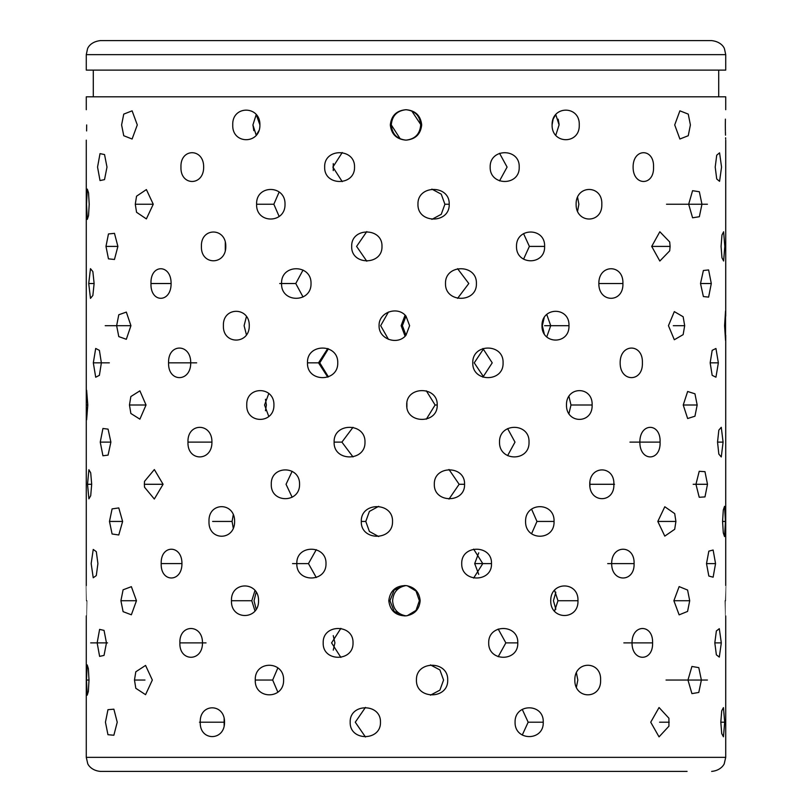 <?xml version="1.0" encoding="UTF-8"?>
<svg xmlns="http://www.w3.org/2000/svg" width="812" height="812" viewBox="0 0 812 812"><rect width="100%" height="100%" fill="white"/><g stroke="black" fill="none" stroke-linecap="round" stroke-linejoin="round"><path stroke-width="1.22" d="M720.812 722.203L721.726 710.815L723.431 707.607L724.7 722.203L723.431 736.799L721.726 733.591L720.812 722.203L724.7 722.203M650.727 722.203L659.05 707.526L668.926 718.234L668.926 726.182L659.039 736.87L650.727 722.203M522.258 735.043L528.165 722.203L522.248 709.363M515.062 722.203C514.585 702.999 544.06 703.06 543.248 722.203C544.01 741.386 514.575 741.366 515.062 722.203M365.451 707.404L355.27 722.203L365.461 737.002M350.175 722.203C349.454 703.019 381.092 703.03 380.473 722.203C381.102 741.356 349.454 741.397 350.175 722.203M224.153 718.569L224.153 725.837M200.249 722.203C199.468 702.999 224.863 703.06 224.538 722.203C224.822 741.386 199.458 741.366 200.249 722.203M105.448 722.203L107.955 709.688L113.873 709.17L117.232 722.203L113.863 735.246L107.955 734.708L105.448 722.203M714.814 642.891L716.367 630.965L719.3 628.671L721.31 642.891L719.3 657.101L716.367 654.817L714.814 642.891L721.31 642.891M632.03 642.891C631.878 623.687 653.356 623.748 652.584 642.891C653.325 662.074 631.868 662.054 632.03 642.891M498.192 656.735L505.846 642.891L498.192 629.046M488.692 642.891C488.164 623.687 518.594 623.748 517.792 642.891C518.543 662.074 488.154 662.054 488.692 642.891M340.878 628.356L331.58 642.891L340.878 657.415M323.186 642.891C322.445 623.687 353.656 623.748 353.037 642.891C353.596 662.074 322.435 662.054 323.186 642.891M179.878 642.891C179.107 623.687 202.736 623.748 202.482 642.891C202.695 662.074 179.097 662.054 179.878 642.891L206.035 642.891M97.156 642.891L99.612 629.381L104.048 630.396L106.453 642.891L104.037 655.406L99.612 656.39L97.156 642.891L106.453 642.891M333.255 635.644L334.92 642.891L333.255 650.138M478.745 574.388L474.695 563.599L478.745 552.82M706.511 563.609L708.835 551.155L713.129 550.018L715.555 563.609L713.129 577.19L708.835 576.053L706.511 563.609L715.555 563.609M611.669 563.609C611.436 544.405 634.882 544.466 634.091 563.609C634.842 582.793 611.436 582.772 611.669 563.609M473.619 578.093L482.785 563.609L473.619 549.115M461.713 563.609C461.145 544.405 492.285 544.466 491.504 563.609C492.234 582.793 461.135 582.772 461.713 563.609M316.274 549.673L308.458 563.609L316.274 577.535M296.827 563.609C296.065 544.405 326.576 544.466 326.008 563.609C326.525 582.793 296.055 582.772 296.827 563.609M161.202 563.599C160.451 544.405 182.142 544.466 181.949 563.599C182.101 582.793 160.441 582.772 161.202 563.599M91.167 563.599L93.238 549.44L96.303 551.642L97.917 563.599L96.293 575.586L93.238 577.768L91.167 563.599M695.955 484.287L699.213 471.305L704.978 471.66L707.496 484.287L704.978 496.914L699.213 497.269L695.955 484.287M589.898 486.561L589.898 482.003M589.745 484.287C589.461 465.083 614.694 465.144 613.882 484.287C614.654 503.47 589.451 503.45 589.745 484.287M448.995 499.086L459.135 484.287L448.985 469.488M434.308 484.287C433.679 465.134 465.296 465.083 464.576 484.287C465.296 503.47 433.699 503.46 434.308 484.287M292.147 471.315L286.047 484.287L292.147 497.248M271.279 484.287C270.508 465.083 300.085 465.144 299.567 484.287C300.034 503.47 270.498 503.45 271.279 484.287M144.353 484.287L144.526 481.354L154.351 469.549L163.08 484.287L154.321 499.025L144.526 487.22L144.353 484.287L163.08 484.287M87.534 484.287L88.894 469.712L90.711 472.848L91.685 484.287L90.711 495.726L88.894 498.852L87.534 484.287L91.685 484.287M683.237 405.005L687.642 391.485L694.95 393.8L697.173 405.005L694.95 416.211L687.642 418.525L683.237 405.005L697.173 405.005M568.948 413.633L570.988 405.005L568.948 396.378M566.471 405.005C566.116 385.801 592.943 385.862 592.131 405.005C592.902 424.189 566.116 424.168 566.471 405.005M426.32 419.195L435.11 405.005L426.32 390.816M406.7 405.005C406.041 385.852 437.912 385.801 437.221 405.005C437.901 424.189 406.051 424.179 406.7 405.005M268.802 393.505L264.55 405.005L268.802 416.505M246.746 405.005C245.965 385.801 274.385 385.862 273.938 405.005C274.344 424.189 245.955 424.168 246.746 405.005M129.463 405.005L130.854 396.54L139.897 390.846L146.038 405.005L139.887 419.165L130.854 413.47L129.463 405.005L146.038 405.005M86.275 405.005L86.63 390.227L87.797 405.005L86.63 419.774L86.275 405.005L87.797 405.005M265.463 399.281L266.377 405.005L265.463 410.73M406.893 402.711L406.893 407.299M544.233 333.783L542.314 325.683L544.223 317.604M724.588 325.683L725.542 310.894L725.542 340.472L724.588 325.683M668.449 325.683L674.315 311.615L683.146 316.741L684.678 325.683L683.146 334.635L674.315 339.751L668.449 325.683M546.76 336.889L550.719 325.683L546.76 314.477M541.98 325.683C541.574 306.489 569.801 306.55 568.979 325.683C569.75 344.877 541.563 344.856 541.98 325.683M406 316.132L409.613 325.683L406 335.244C397.768 345.699 378.565 339.274 379.082 325.683C378.534 312.143 397.778 305.657 406 316.132L402.387 325.683L406 335.244M388.43 312.031L380.666 325.683L388.451 339.345M246.442 316.548L244.097 325.683L246.442 334.818M223.391 325.683C222.61 306.489 249.67 306.55 249.274 325.683C249.619 344.877 222.6 344.856 223.391 325.683M116.634 325.683L118.785 314.762L126.337 312.092L130.935 325.683L126.327 339.294L118.785 336.604L116.634 325.683L130.935 325.683M86.275 140.141L86.275 585.584M405.087 336.198L401.148 325.683L405.066 315.198M721.076 246.401L721.959 235.044L723.604 231.785L724.822 246.401L723.604 261.017L721.959 257.759L721.076 246.401M651.701 246.401L659.841 231.755L669.707 241.966L670.103 246.401L669.707 250.837L659.831 261.038L651.701 246.401L670.103 246.401M523.557 259.18L529.373 246.401L523.557 233.623M516.493 246.401C516.026 227.198 545.431 227.258 544.619 246.401C545.38 265.585 516.016 265.565 516.493 246.401M366.78 231.593L356.59 246.401L366.791 261.2M351.677 246.401C350.957 227.218 382.614 227.228 381.995 246.401C382.625 265.554 350.957 265.595 351.677 246.401M225.289 242.22L225.289 250.573M201.417 246.401C200.635 227.198 226.132 227.258 225.797 246.401C226.081 265.585 200.625 265.565 201.417 246.401M105.976 246.401L108.463 233.957L114.472 233.338L117.892 246.401L114.462 259.475L108.463 258.845L105.976 246.401L117.892 246.401M687.957 680.04L691.925 666.459L698.787 667.637L701.375 680.04L698.787 692.453L691.925 693.631L687.957 680.04M574.815 680.04C574.48 660.308 601.459 660.369 600.616 680.04C601.418 699.761 574.47 699.741 574.815 680.04M576.408 687.277L577.819 680.04L576.408 672.803M416.434 680.04C415.754 660.359 448.437 660.308 447.706 680.04C448.427 699.751 415.774 699.741 416.434 680.04M430.472 695.173L439.891 690.139L443.575 680.04L439.891 669.93L430.462 664.906M255.252 680.04C254.44 660.308 284.109 660.369 283.621 680.04C284.058 699.761 254.43 699.741 255.252 680.04L272.67 680.04L277.866 692.2M277.866 667.89L272.67 680.04M134.477 680.04L135.807 671.788L145.571 665.424L152.331 680.04L145.561 694.676L135.807 688.292L134.477 680.04L144.983 680.04M86.448 680.04L87.219 664.906L88.366 668.672L89.005 680.04L88.366 691.418L87.219 695.173L86.448 680.04L89.005 680.04M406 585.584C414.627 587.025 419.347 592.07 420.169 600.728C419.347 609.386 414.627 614.43 406 615.872C395.82 615.821 390.075 610.776 388.786 600.728C390.064 590.689 395.809 585.635 406 585.584L404.731 585.756M406 615.882C397.687 614.268 393.221 609.213 392.622 600.728C393.231 592.232 397.687 587.177 406 585.574M555.824 592.202L553.439 600.728L555.824 609.254M725.258 600.728C725.735 581.016 725.786 581.016 725.41 600.728C725.786 620.429 725.735 620.429 725.258 600.728C725.735 581.016 725.786 581.016 725.41 600.728C725.786 620.429 725.735 620.429 725.258 600.728L725.41 600.728M725.725 585.513L725.725 335.244M673.879 600.728L679.136 586.599L687.581 590.04L689.703 600.728L687.581 611.416L679.136 614.857L673.879 600.728L689.703 600.728M550.729 600.728C550.323 580.996 578.824 581.057 577.971 600.728C578.773 620.439 550.313 620.429 550.729 600.728M554.545 611.192L557.966 600.728L554.545 590.263M404.63 585.513L394.165 590.07L389.953 600.728L394.165 611.385L404.62 615.943M407.299 615.689L416.028 610.391L419.378 600.728L416.018 591.055L407.279 585.756M231.461 600.728C230.649 580.996 258.987 581.057 258.561 600.728C258.937 620.439 230.638 620.429 231.461 600.728L251.791 600.728L254.978 610.928M254.978 590.527L251.791 600.728M120.907 600.728L123.099 589.806L131.371 586.67L136.467 600.728L131.361 614.796L123.099 611.649L120.907 600.728L136.467 600.728M86.742 600.728C86.265 581.016 86.214 581.016 86.59 600.728C86.214 620.429 86.265 620.429 86.742 600.728M256.176 609.254L254.034 600.728L256.176 592.202M722.578 521.446L723.289 510.007L724.548 506.323L725.441 521.446L724.548 536.559L723.289 532.875L722.578 521.446L725.441 521.446M657.811 521.446L664.795 506.759L674.701 513.6L675.909 521.446L674.701 529.282L664.784 536.123L657.811 521.446L675.909 521.446M525.567 521.446C525.11 501.714 554.9 501.775 554.058 521.446C554.86 541.157 525.1 541.137 525.567 521.446M531.566 533.758L536.976 521.446L531.566 509.124M361.289 521.446C360.558 501.725 393.191 501.735 392.531 521.446C393.201 541.127 360.548 541.168 361.289 521.446L365.786 521.446L369.409 531.484L378.707 536.549M378.697 506.333L369.399 511.408L365.786 521.446M208.988 521.446C208.166 501.714 234.983 501.775 234.617 521.446C234.932 541.157 208.166 541.137 208.988 521.446M233.267 514.737L232.08 521.446L233.267 528.145M109.478 521.446L112.097 508.891L118.785 507.926L122.622 521.446L118.775 534.976L112.097 533.991L109.478 521.446L122.622 521.446M717.534 442.124L718.833 430.147L721.279 427.285L723.086 442.124L721.279 456.963L718.833 454.101L717.534 442.124L723.086 442.124M639.856 442.124C639.724 422.392 660.897 422.453 660.095 442.124C660.856 461.845 639.714 461.825 639.856 442.124M499.502 442.124C498.994 422.392 529.86 422.453 529.028 442.124C529.81 461.845 498.984 461.825 499.502 442.124M507.612 455.644L515.001 442.124L507.612 428.604M334.108 442.124C333.346 422.413 365.603 422.423 364.994 442.124C365.613 461.805 333.346 461.855 334.108 442.124L341.903 442.124L353.017 456.933M353.007 427.315L341.903 442.124M187.968 442.124C187.166 422.392 212.236 422.453 211.942 442.124C212.196 461.845 187.156 461.825 187.968 442.124L211.942 442.124M100.252 442.124L102.931 428.482L108.077 429.132L110.889 442.124L108.067 455.126L102.931 455.765L100.252 442.124L110.889 442.124M483.597 348.815L474.238 362.842L483.597 376.869M710.165 362.842L712.175 350.348L715.951 348.49L718.356 362.842L715.951 377.194L712.175 375.347L710.165 362.842L718.356 362.842M620.155 362.842C619.952 343.111 643.216 343.171 642.393 362.842C643.175 382.553 619.942 382.543 620.155 362.842M472.757 362.842C472.188 343.111 503.907 343.171 503.085 362.842C503.856 382.553 472.178 382.543 472.757 362.842M482.896 377.164L492.224 362.842L482.896 348.521M307.474 362.842C306.692 343.111 338.371 343.171 337.762 362.842C338.31 382.553 306.682 382.543 307.474 362.842L318.507 362.842L327.743 377.123M327.743 348.551L318.507 362.842M168.591 362.842C167.8 343.111 190.952 343.171 190.729 362.842C190.911 382.553 167.79 382.543 168.591 362.842M93.319 362.842L95.704 348.46L99.409 350.378L101.368 362.842L99.399 375.327L95.704 377.225L93.319 362.842L109.346 362.842M328.403 376.869L319.776 362.842L328.403 348.815M700.512 283.52L703.385 270.498L708.612 269.929L711.302 283.52L708.612 297.121L703.385 296.553L700.512 283.52L711.302 283.52M598.84 283.53C598.576 263.788 623.748 263.849 622.916 283.52C623.707 303.241 598.566 303.221 598.84 283.53L622.916 283.52M445.494 283.53C444.874 263.839 477.172 263.798 476.411 283.53C477.162 303.241 444.885 303.231 445.494 283.53M457.582 298.359L468.798 283.52L457.572 268.691M281.571 283.52C280.769 263.788 311.585 263.849 311.037 283.52C311.534 303.241 280.759 303.221 281.571 283.52M303.049 270.051L295.761 283.52L303.049 296.999M150.981 283.52C150.21 263.788 171.261 263.849 171.109 283.52C171.23 303.241 150.2 303.221 150.981 283.52L171.109 283.52M88.721 283.52L90.477 268.66L92.862 271.584L94.121 283.52L92.862 295.466L90.477 298.38L88.721 283.52L94.121 283.52M688.677 204.238L692.575 190.688L699.345 191.754L701.954 204.238L699.345 216.723L692.575 217.799L688.677 204.238M576.104 204.238C575.769 184.507 602.666 184.568 601.824 204.238C602.626 223.96 575.759 223.939 576.104 204.238M577.586 211.211L578.875 204.238L577.586 197.265M417.957 204.238C417.287 184.557 449.949 184.507 449.219 204.238C449.939 223.95 417.297 223.939 417.957 204.238M431.893 219.362L441.251 214.307L444.905 204.238L441.251 194.169L431.882 189.115M256.602 204.238C255.79 184.507 285.519 184.568 285.032 204.238C285.469 223.96 255.78 223.939 256.602 204.238L273.847 204.238L279.155 216.479M279.155 191.997L273.847 204.238M135.279 204.238L136.548 196.189L146.393 189.582L153.255 204.238L146.373 218.905L136.558 212.287L135.279 204.238L153.255 204.238M86.498 204.238L87.331 189.115L88.538 192.83L89.208 204.238L88.538 215.647L87.331 219.362L86.498 204.238M715.21 167.089L716.722 155.194L719.574 152.839L721.553 167.089L719.574 181.33L716.722 178.975L715.21 167.089M633.106 167.089C632.954 147.885 654.32 147.946 653.548 167.089C654.289 186.273 632.944 186.252 633.106 167.089M499.532 180.883L507.094 167.089L499.532 153.285M490.164 167.089C489.636 147.885 520.015 147.946 519.213 167.089C519.964 186.273 489.626 186.252 490.164 167.089M342.248 152.524L332.879 167.089L342.238 181.644M324.658 167.089C323.917 147.885 355.159 147.946 354.539 167.089C355.108 186.273 323.907 186.252 324.658 167.089M180.954 167.089C180.183 147.885 203.924 147.946 203.66 167.089C203.883 186.273 180.183 186.252 180.954 167.089M97.552 167.089L100.018 153.63L104.535 154.554L106.991 167.089L104.525 179.625L100.018 180.548L97.552 167.089M333.255 163.567L333.255 170.601M555.784 135.259L559.082 124.926L555.784 114.583L553.175 119.029M553.165 119.039L552.079 124.926C551.683 105.195 580.103 105.255 579.26 124.926C580.062 144.637 551.673 144.617 552.079 124.926M558.169 119.181L559.072 124.256M725.339 124.926C725.766 105.215 725.766 105.215 725.339 124.926C725.766 144.627 725.766 144.627 725.339 124.926L725.4 119.131M674.711 124.926L679.888 110.828L688.251 114.116L690.403 124.926L688.251 135.726L679.888 139.014L674.711 124.926M406 109.711C396.956 110.726 392.054 115.801 391.293 124.926C392.054 115.791 396.966 110.716 406 109.711C415.419 110.503 420.657 115.578 421.692 124.926C420.657 134.264 415.429 139.329 406 140.141C415.044 139.126 419.946 134.061 420.707 124.926C419.946 115.791 415.033 110.716 406 109.711C396.581 110.503 391.354 115.578 390.308 124.926C391.354 134.274 396.581 139.349 406 140.141C396.956 139.116 392.044 134.051 391.293 124.926L400.286 138.943M259.921 124.926C260.297 144.637 231.917 144.617 232.739 124.926C231.927 105.195 260.347 105.255 259.921 124.926L256.216 114.583L252.918 124.926L256.216 135.259L258.845 130.762M121.597 124.926L123.749 114.116L132.112 110.838L137.289 124.926L132.102 139.025L123.749 135.726L121.597 124.926M86.661 124.926C86.234 105.215 86.234 105.215 86.661 124.926C86.234 105.215 86.234 105.215 86.661 124.926C86.234 144.627 86.234 144.627 86.661 124.926L86.6 130.925M411.714 110.899L420.707 124.48M711.667 771.4C721.614 770.507 724.588 763.351 724.294 763.534L725.725 757.342L86.275 757.342L87.706 763.534C87.412 763.351 90.386 770.507 100.333 771.4L687.074 771.4M725.339 125.2L725.39 130.691M725.41 131.422L725.512 135.178M725.613 137.776L725.674 139.146M725.725 757.342L725.725 615.943M86.275 109.711L86.275 96.811L725.725 96.811L725.725 109.711M86.275 54.658L86.275 70.116L725.725 70.116L725.725 54.658L724.477 48.872C724.639 48.984 722.315 41.818 711.667 40.6L100.333 40.6C89.685 41.818 87.361 48.984 87.523 48.872L86.275 54.658L725.725 54.658M253.831 130.661L252.918 124.926M420.707 124.926C419.956 134.051 415.044 139.116 406 140.141M100.333 771.4L406 771.4M669.24 722.203L659.567 722.203M543.248 722.203L528.165 722.203M199.488 722.203L223.838 722.203M652.645 642.891L623.839 642.891M517.792 642.891L505.846 642.891M90.69 642.891L107.549 642.891M485.992 563.599L474.695 563.599M634.091 563.609L607.691 563.609M491.504 563.609L482.785 563.609M292.533 563.609L308.458 563.609M161.131 563.599L181.949 563.599M707.496 484.287L693.164 484.287M614.542 484.287L590.019 484.287M464.576 484.287L459.135 484.287M592.131 405.005L570.988 405.005M437.221 405.005L435.11 405.005M562.726 325.683L544.588 325.683M684.678 325.683L673.3 325.683M568.979 325.683L550.719 325.683M105.215 325.683L124.967 325.683M544.619 246.401L529.373 246.401M687.074 680.04L707.404 680.04M666.023 680.04L701.375 680.04M557.966 600.728L577.971 600.728M389.953 600.728L388.786 600.728M536.976 521.446L554.058 521.446M232.08 521.446L212.632 521.446M629.939 442.124L660.095 442.124M196.677 362.842L168.49 362.842M295.761 283.52L279.714 283.52M687.074 204.238L707.404 204.238M666.53 204.238L701.954 204.238M444.905 204.238L449.219 204.238M725.725 316.132L725.725 140.141M718.701 96.811L718.701 70.116M93.299 96.811L93.299 70.116M86.275 757.342L86.275 615.872"/></g></svg>
